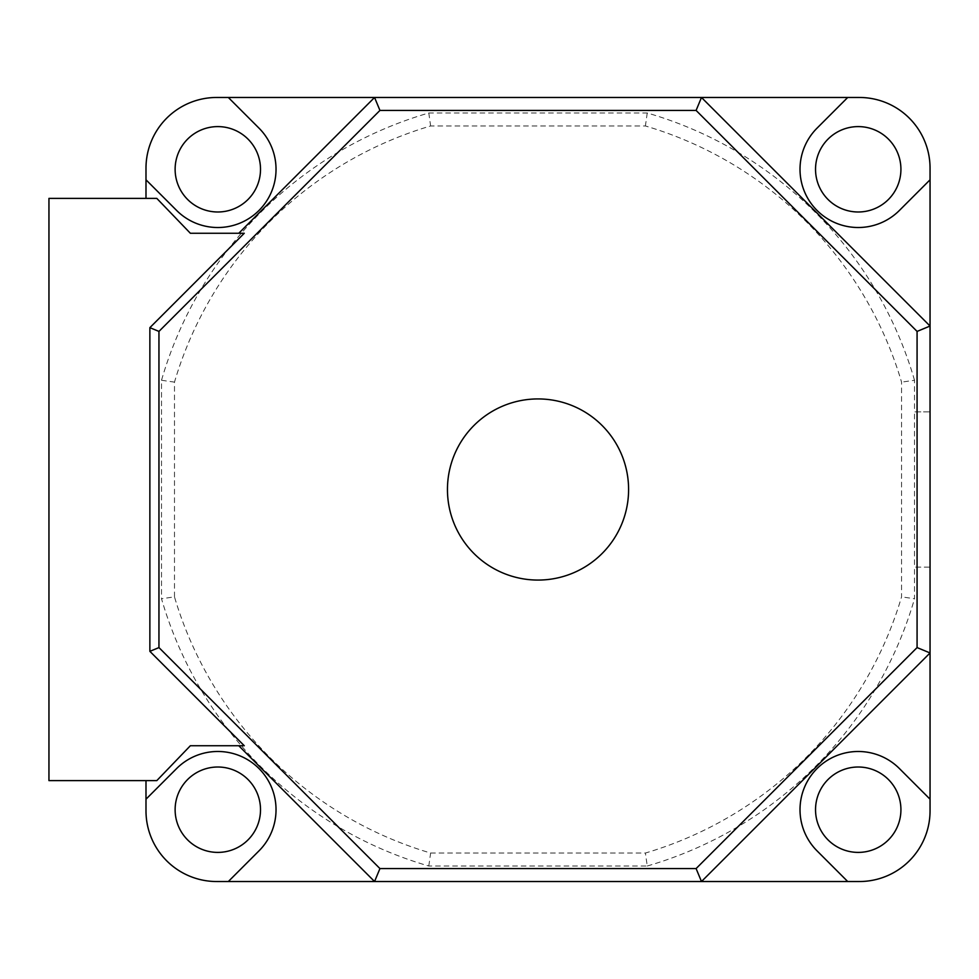 <?xml version="1.0" encoding="UTF-8"?>
<svg xmlns="http://www.w3.org/2000/svg" width="979" height="979" viewBox="0 0 979 979"><rect width="100%" height="100%" fill="white"/><g stroke="black" fill="none" stroke-linecap="round" stroke-linejoin="round"><path stroke-width="0.73" stroke-dasharray="4.89 3.67" d="M447.452 489.5A90.57 90.57 0 0 0 538.022 580.07A90.57 90.57 0 0 0 628.591 489.5A90.57 90.57 0 0 0 538.022 398.93A90.57 90.57 0 0 0 447.452 489.5M228.327 881.528L258.982 850.873A58.226 58.226 0 0 0 258.982 768.539A58.226 58.226 0 0 0 176.636 768.539L145.993 799.194M244.26 745.729L190.367 745.729L156.799 780.618L48.95 780.618L48.95 198.382L156.799 198.382L190.367 233.271L244.26 233.271M145.993 179.806L176.636 210.461A58.226 58.226 0 0 0 258.982 210.461A58.226 58.226 0 0 0 258.982 128.127L228.327 97.472M930.05 799.194L899.395 768.539A58.226 58.226 0 0 0 817.061 768.539A58.226 58.226 0 0 0 817.061 850.873L847.716 881.528M174.482 596.872L174.482 382.128A379.069 379.069 0 0 1 430.638 125.961L645.394 125.961A379.069 379.069 0 0 1 901.561 382.128L901.561 596.872A379.069 379.069 0 0 1 645.394 853.039L430.638 853.039A379.069 379.069 0 0 1 174.482 596.872L161.511 598.732A392.028 392.028 0 0 0 428.79 866.011L647.254 866.011L645.394 853.039M145.993 198.382L145.993 168.168A70.696 70.696 0 0 1 216.677 97.472L859.354 97.472A70.696 70.696 0 0 1 930.05 168.168L930.05 411.865L914.521 411.865L914.521 567.135L930.05 567.135L930.05 411.865L914.521 411.865L914.521 380.268L901.561 382.128M145.993 780.618L145.993 810.832A70.696 70.696 0 0 0 216.677 881.528L859.354 881.528A70.696 70.696 0 0 0 930.05 810.832L930.05 567.135L914.521 567.135L914.521 598.732L901.561 596.872M187.625 139.104A42.697 42.697 0 0 0 187.625 199.483A42.697 42.697 0 0 0 248.005 199.483A42.697 42.697 0 0 0 248.005 139.104A42.697 42.697 0 0 0 187.625 139.104M187.625 839.896A42.697 42.697 0 0 0 248.005 839.896A42.697 42.697 0 0 0 248.005 779.517A42.697 42.697 0 0 0 187.625 779.517A42.697 42.697 0 0 0 187.625 839.896M888.418 839.896A42.697 42.697 0 0 0 888.418 779.517A42.697 42.697 0 0 0 828.038 779.517A42.697 42.697 0 0 0 828.038 839.896A42.697 42.697 0 0 0 888.418 839.896M647.254 866.011A392.028 392.028 0 0 0 914.521 598.732M428.79 866.011L430.638 853.039M914.521 380.268A392.028 392.028 0 0 0 647.254 112.989L428.79 112.989A392.028 392.028 0 0 0 161.511 380.268L161.511 598.732M161.511 380.268L174.482 382.128M428.79 112.989L430.638 125.961M647.254 112.989L645.394 125.961M847.716 97.472L817.061 128.127A58.226 58.226 0 0 0 817.061 210.461A58.226 58.226 0 0 0 899.395 210.461L930.05 179.806M828.038 199.483A42.697 42.697 0 0 0 888.418 199.483A42.697 42.697 0 0 0 888.418 139.104A42.697 42.697 0 0 0 828.038 139.104A42.697 42.697 0 0 0 828.038 199.483"/><path stroke-width="1.47" d="M628.591 489.5A90.57 90.57 0 0 1 538.022 580.07A90.57 90.57 0 0 1 447.452 489.5A90.57 90.57 0 0 1 538.022 398.93A90.57 90.57 0 0 1 628.591 489.5M149.873 651.341L244.26 745.729L190.367 745.729L156.799 780.618L48.95 780.618L48.95 198.382L156.799 198.382L190.367 233.271L244.26 233.271L149.873 327.659L149.873 651.341L158.953 647.584L158.953 331.416L379.938 110.431L696.106 110.431L917.078 331.416L917.078 647.584L696.106 868.569L379.938 868.569L158.953 647.584M149.873 327.659L158.953 331.416M176.636 768.539A58.226 58.226 0 0 1 258.982 768.539A58.226 58.226 0 0 1 258.982 850.873L228.327 881.528L216.677 881.528A70.696 70.696 0 0 1 145.993 810.832L145.993 799.194L176.636 768.539M238.766 233.271L374.565 97.472L701.478 97.472L930.05 326.044L930.05 652.956L701.478 881.528L374.565 881.528L238.766 745.729M228.327 881.528L374.565 881.528L379.938 868.569M228.327 97.472L258.982 128.127A58.226 58.226 0 0 1 258.982 210.461A58.226 58.226 0 0 1 176.636 210.461L145.993 179.806L145.993 168.168A70.696 70.696 0 0 1 216.677 97.472L374.565 97.472L379.938 110.431M817.061 850.873A58.226 58.226 0 0 1 817.061 768.539A58.226 58.226 0 0 1 899.395 768.539L930.05 799.194L930.05 810.832A70.696 70.696 0 0 1 859.354 881.528L847.716 881.528L817.061 850.873M847.716 881.528L701.478 881.528L696.106 868.569M930.05 799.194L930.05 652.956L917.078 647.584M930.05 179.806L899.395 210.461A58.226 58.226 0 0 1 817.061 210.461A58.226 58.226 0 0 1 817.061 128.127L847.716 97.472L859.354 97.472A70.696 70.696 0 0 1 930.05 168.168L930.05 326.044L917.078 331.416M847.716 97.472L701.478 97.472L696.106 110.431M187.625 839.896A42.697 42.697 0 0 1 187.625 779.517A42.697 42.697 0 0 1 248.005 779.517A42.697 42.697 0 0 1 248.005 839.896A42.697 42.697 0 0 1 187.625 839.896M145.993 799.194L145.993 780.618M145.993 198.382L145.993 179.806M187.625 139.104A42.697 42.697 0 0 1 248.005 139.104A42.697 42.697 0 0 1 248.005 199.483A42.697 42.697 0 0 1 187.625 199.483A42.697 42.697 0 0 1 187.625 139.104M888.418 839.896A42.697 42.697 0 0 1 828.038 839.896A42.697 42.697 0 0 1 828.038 779.517A42.697 42.697 0 0 1 888.418 779.517A42.697 42.697 0 0 1 888.418 839.896M888.418 139.104A42.697 42.697 0 0 1 888.418 199.483A42.697 42.697 0 0 1 828.038 199.483A42.697 42.697 0 0 1 828.038 139.104A42.697 42.697 0 0 1 888.418 139.104"/></g></svg>
